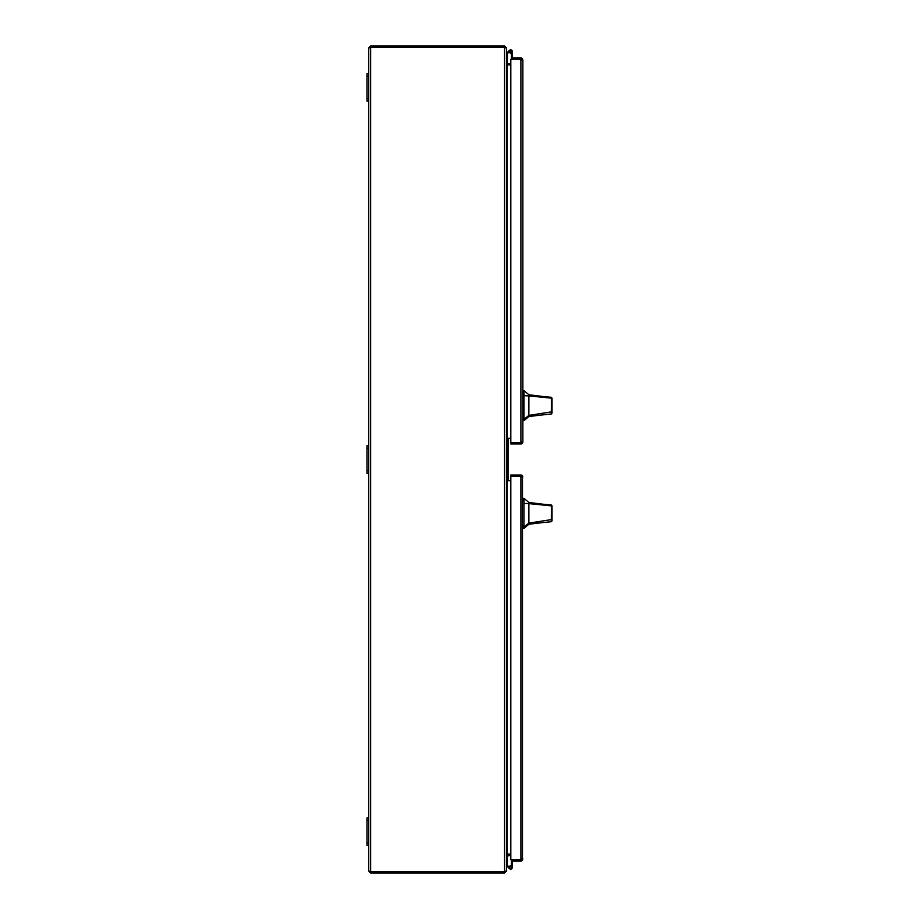 <?xml version="1.0" encoding="UTF-8"?>
<svg xmlns="http://www.w3.org/2000/svg" width="919" height="919" viewBox="0 0 919 919"><rect width="100%" height="100%" fill="white"/><g stroke="black" fill="none" stroke-linecap="round" stroke-linejoin="round"><path stroke-width="1.38" d="M522.474 58.782L512.262 59.321L512.262 58.012L520.901 58.012A1.976 1.976 0 0 1 522.474 58.782L522.877 59.976A1.976 1.976 0 0 1 522.877 59.988L522.474 59.321L520.901 59.321L521.567 59.976M521.567 442.028L520.901 442.682L510.815 442.682L510.815 443.992L520.901 443.992A1.976 1.976 0 0 0 522.474 443.222L522.877 442.016A1.976 1.976 0 0 1 522.877 442.028L522.877 59.988M522.474 443.222L520.901 442.682L522.877 442.028M510.815 442.682L520.901 442.682L520.901 59.321L510.815 59.321L510.815 442.682M510.654 50.706A0.758 0.758 0 0 1 511.412 51.43A0.758 0.758 0 0 1 510.654 52.222A0.758 0.758 0 0 1 509.896 51.464A0.758 0.758 0 0 1 510.654 50.706A0.758 0.758 0 0 1 511.412 51.464L511.412 59.321M510.723 52.222L510.792 53.072A1.608 1.608 0 0 1 509.034 51.464A1.608 1.608 0 0 1 510.654 49.856A1.608 1.608 0 0 1 512.262 51.464L512.262 58.012M518.856 59.321L512.262 59.321M512.262 53.072L512.262 51.464L512.262 53.072M506.541 53.291L509.459 50.373A1.608 1.608 0 0 0 509.103 51.935L507.391 53.647L507.391 63.227L506.61 63.227M511.412 52.888A1.608 1.608 0 0 1 510.792 53.072M510.654 50.775A0.689 0.689 0 0 1 511.343 51.464A0.689 0.689 0 0 1 510.654 52.153A0.689 0.689 0 0 1 509.965 51.464A0.689 0.689 0 0 1 510.654 50.775M522.474 860.218L510.815 859.679L510.815 475.008L520.901 475.008A1.976 1.976 0 0 1 522.474 475.778L522.474 860.218A1.976 1.976 0 0 1 520.901 860.988L512.262 860.988L512.262 859.679L522.474 859.679L522.877 859.024M522.877 476.972L522.474 476.318L510.815 476.318L520.901 476.318L521.567 476.972M522.474 475.778L520.901 476.318L520.901 859.679L521.567 859.024M510.654 869.144A1.608 1.608 0 0 1 509.459 868.627A1.608 1.608 0 0 0 512.262 867.536A1.608 1.608 0 0 0 509.103 867.065M511.412 866.112L511.412 859.679M511.412 865.928L512.262 865.928L512.262 860.988M512.262 865.928L512.262 867.536M509.459 868.627L506.541 865.709M506.61 855.773L507.391 855.773L507.391 865.353L509.792 867.743M510.654 866.674L510.654 865.928M510.826 866.674L510.482 866.674A0.689 0.689 0 0 0 509.792 867.364L509.792 867.708A0.689 0.689 0 0 0 510.482 868.398L510.826 868.398A0.689 0.689 0 0 0 511.515 867.708L511.515 867.364A0.689 0.689 0 0 0 510.826 866.674M508.058 479.856A0.827 0.827 0 0 0 508.885 480.683A0.827 0.827 0 0 1 508.058 479.856A0.827 0.827 0 0 0 508.885 480.683A0.827 0.827 0 0 1 508.058 479.856A0.827 0.827 0 0 0 508.885 480.683A0.827 0.827 0 0 1 508.058 479.856L508.058 439.144A0.827 0.827 0 0 1 508.885 438.317A0.827 0.827 0 0 0 508.058 439.144A0.827 0.827 0 0 1 508.885 438.317A0.827 0.827 0 0 0 508.058 439.144A0.827 0.827 0 0 1 508.885 438.317A0.827 0.827 0 0 0 508.058 439.144M528.873 502.475L543.118 504.221L528.873 502.475L523.979 498.339L523.979 528.379L528.873 524.244L528.873 523.106L523.979 527.012M552.032 517.673L552.032 520.889L551.297 521.705L528.873 524.048M552.032 513.353C552.032 519.58 552.032 519.58 552.032 513.353C552.032 507.139 552.032 507.139 552.032 513.353M543.118 504.221L551.285 505.013L552.032 505.841L552.032 519.511L528.873 523.106L528.873 503.612L551.411 505.875L551.285 505.013M528.873 509.31L528.873 506.92M552.032 506.151L552.032 508.747M552.032 508.632L552.032 509.218M551.297 521.705L551.411 505.875L552.032 506.587M528.873 502.854L528.873 503.612L523.979 503.451M552.032 520.889L552.032 519.511M528.873 394.756L543.118 396.514L528.873 394.756L523.979 390.621L523.979 420.661L528.873 416.525L528.873 415.388L523.979 419.305M552.032 410.242L551.297 413.987L528.873 416.33M552.032 405.647C552.032 411.861 552.032 411.861 552.032 405.647C552.032 399.42 552.032 399.42 552.032 405.647M543.118 396.514L551.285 397.295L552.032 398.122L552.032 411.792L528.873 415.388L528.873 395.894L551.411 398.157L551.285 397.295M528.873 401.592L528.873 399.202M552.032 398.432L552.032 400.822M551.297 413.987L551.411 398.157L552.032 398.88M528.873 395.136L528.873 395.894L523.979 395.733M552.032 413.171L552.032 411.792M370.001 47.926L370.667 47.26L368.691 47.926L368.691 73.52L366.968 73.52L366.968 101.09L368.691 101.09L368.691 445.715L366.968 445.715L366.968 473.285L368.691 473.285L368.691 817.91L366.968 817.91L366.968 845.48L368.691 845.48L368.691 871.074L370.667 871.74L370.001 871.074M368.691 871.074L370.667 873.05L370.38 871.683M505.232 871.074L504.565 871.74L370.667 871.74L504.565 871.74L504.565 873.05L370.667 873.05M368.691 47.926L370.667 45.95L504.565 45.95L504.565 47.26L370.667 47.26L504.565 47.26L505.232 47.926M370.667 45.95L370.667 871.74M506.541 871.074L506.541 47.926L504.565 47.26L504.565 871.74L506.541 871.074L504.565 873.05M506.541 47.926L504.565 45.95M507.173 854.096L510.815 854.096L507.208 854.096L506.541 856.06L510.815 855.405M510.815 480.683L507.208 480.683L507.208 64.904L510.815 64.904L507.208 64.904L506.541 62.929L507.173 64.904M507.208 438.317L510.815 438.317M507.208 63.595L510.815 63.595M366.968 448.3L368.691 448.3L368.691 445.715M368.691 448.3L368.691 470.7L366.968 470.7M368.691 473.285L368.691 470.7M366.968 76.105L368.691 76.105L368.691 73.52M368.691 76.105L368.691 98.505L366.968 98.505M368.691 101.09L368.691 98.505M366.968 820.495L368.691 820.495L368.691 817.91M368.691 820.495L368.691 842.895L366.968 842.895M368.691 845.48L368.691 842.895M522.877 525.748L523.979 525.748M523.979 500.97L522.877 500.97M523.979 499.902L522.877 499.902M523.979 526.817L522.877 526.817M522.877 418.03L523.979 418.03M523.979 393.252L522.877 393.252M523.979 392.183L522.877 392.183M523.979 419.098L522.877 419.098M507.208 855.405L507.208 480.683M541.337 522.75L528.873 524.244M523.979 498.339L522.877 498.339M523.979 528.379L522.877 528.379M541.337 415.032L528.873 416.525M523.979 390.621L522.877 390.621M523.979 420.661L522.877 420.661"/></g></svg>
